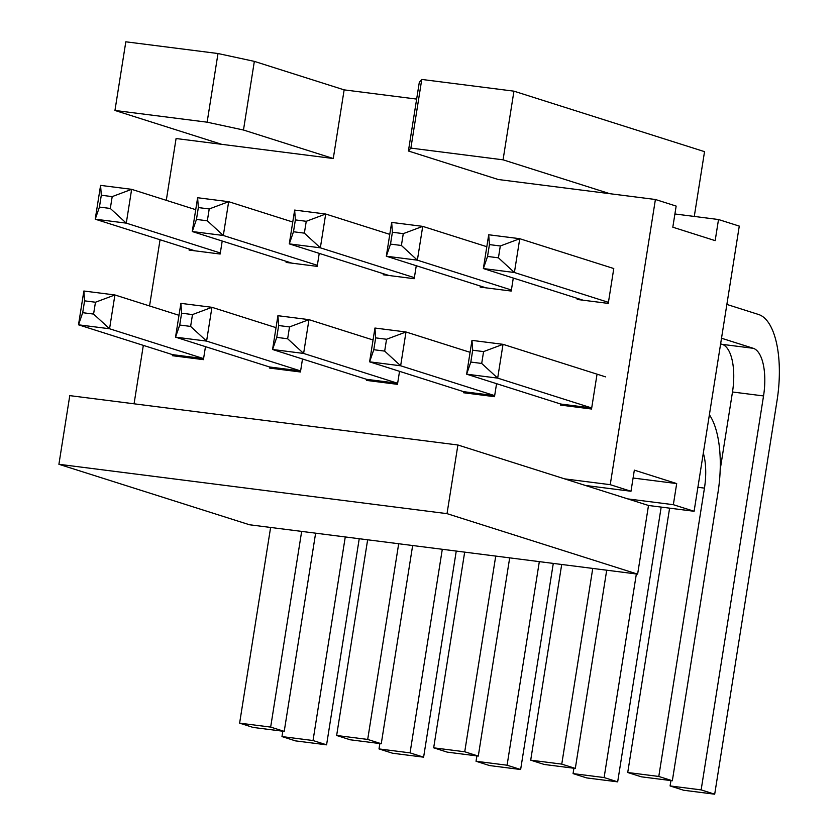 <?xml version="1.0" encoding="UTF-8"?>
<svg xmlns="http://www.w3.org/2000/svg" width="836" height="836" viewBox="0 0 836 836"><rect width="100%" height="100%" fill="white"/><g stroke="black" fill="none" stroke-linecap="round" stroke-linejoin="round"><path stroke-width="1.25" d="M286.288 261.365L286.121 262.42L317.178 266.37L319.237 253.371M276.026 327.639L211.936 307.303L206.586 341.098L175.529 337.148L179.73 325.037L190.618 326.416L206.586 341.098L300.615 370.933L269.568 366.983L269.401 368.049L300.448 371.989L302.507 358.989M470.083 352.322L405.993 331.986L400.643 365.781L369.596 361.831L373.786 349.72L384.675 351.11L400.643 365.781L494.672 395.627L463.625 391.676L463.457 392.732L494.504 396.682L496.563 383.682M480.355 286.048L480.188 287.103L511.235 291.053L513.294 278.054M457.898 444.992L447.02 513.649L58.907 464.283L69.775 395.627L457.898 444.992L564.634 478.871L610.238 484.671L655.403 199.49L498.214 179.5L408.417 151.002L410.884 148.097L503.063 159.822L609.799 193.691M416.641 99.087L344.139 89.87L333.271 158.516L176.082 138.525L166.291 200.337M160.052 239.754L149.56 305.955M143.322 345.373L134.063 403.809M481.703 363.451L483.574 351.601L503.021 344.327L497.671 378.123L466.624 374.173L470.814 362.061L481.703 363.451L497.671 378.123L591.7 407.968L560.653 404.018L560.486 405.073L591.533 409.023L596.883 375.218M577.383 298.4L577.216 299.455L608.263 303.405L613.614 269.6M373.055 339.98L308.965 319.645L303.614 353.44L272.567 349.49L276.758 337.378L287.647 338.758L303.614 353.44L397.643 383.275L366.596 379.335L366.429 380.39L397.476 384.341L399.535 371.33M383.327 273.706L383.16 274.762L414.207 278.712L416.265 265.712M189.26 249.023L189.093 250.079L220.15 254.029L222.209 241.029M178.998 315.297L114.908 294.962L109.558 328.757L78.5 324.807L82.701 312.695L93.58 314.075L109.558 328.757L203.587 358.592L172.54 354.642L172.373 355.697L203.42 359.647L205.478 346.647M674.913 213.974L718.511 219.523L715.167 240.643L672.813 227.204L676.157 206.084L655.403 199.49M207.129 122.181L114.95 110.456L125.818 41.8L217.997 53.525L207.129 122.181L243.475 130.019L333.271 158.516M114.95 110.456L221.686 144.325M344.139 89.87L254.343 61.373L217.997 53.525M694.277 216.44L704.539 151.65L513.941 91.166L421.762 79.441L419.296 82.356L408.417 151.002M513.941 91.166L503.063 159.822M447.02 513.649L637.628 574.133L249.515 524.768L58.907 464.283M610.238 484.671L630.992 491.255L634.336 470.135L676.69 483.574L673.346 504.693L627.742 498.893L648.496 505.477L694.099 511.277L739.275 226.107L718.511 219.523M630.992 491.255L585.388 485.455L627.742 498.893M676.69 483.574L633.092 478.025M648.496 505.477L637.628 574.133M673.346 504.693L694.099 511.277M564.634 478.871L585.388 485.455M421.762 79.441L410.884 148.097M254.343 61.373L243.475 130.019M195.728 209.679L131.639 189.333L112.191 196.617L110.31 208.457L126.278 223.139L220.317 252.974M126.278 223.139L95.231 219.189L100.581 185.383L131.639 189.333L126.278 223.139M194.934 250.821L95.231 219.189L99.432 207.077L101.302 195.227L100.581 185.383M291.963 263.162L192.259 231.53L197.62 197.735L228.667 201.685L209.219 208.958L198.341 207.568L197.62 197.735M209.219 208.958L207.338 220.798L223.316 235.48L317.346 265.315M292.757 222.021L228.667 201.685L223.316 235.48L192.259 231.53L196.46 219.419L198.341 207.568M384.675 351.11L386.545 339.259L405.993 331.986L374.946 328.036L375.667 337.869L373.786 349.72M583.047 300.197L483.354 268.555L487.545 256.443L489.426 244.593L488.705 234.759L519.752 238.709L613.781 268.544M608.43 302.339L514.401 272.505L483.354 268.555L488.705 234.759M392.397 232.251L391.676 222.418L422.723 226.368L403.276 233.641L392.397 232.251L390.516 244.102L386.316 256.213L391.676 222.418M486.813 246.704L422.723 226.368L417.373 260.163L511.402 289.998M172.54 354.642L78.5 324.807L83.861 291.012L84.582 300.845L82.701 312.695M389.785 234.362L325.695 214.026L294.648 210.076L295.369 219.91L293.488 231.76L289.287 243.872L294.648 210.076M93.58 314.075L95.461 302.235L84.582 300.845M470.814 362.061L472.695 350.221L471.974 340.377L466.624 374.173L560.653 404.018M483.574 351.601L472.695 350.221M463.625 391.676L369.596 361.831L374.946 328.036M366.596 379.335L272.567 349.49L277.918 315.695L278.639 325.528L276.758 337.378M269.568 366.983L175.529 337.148L180.889 303.353L181.611 313.186L192.489 314.576L211.936 307.303L180.889 303.353M190.618 326.416L192.489 314.576M306.248 221.3L304.367 233.139L320.345 247.822L325.695 214.026L306.248 221.3L295.369 219.91M388.991 275.504L289.287 243.872L320.345 247.822L414.374 277.656M486.019 287.856L386.316 256.213L417.373 260.163L401.405 245.481L403.276 233.641M277.918 315.695L308.965 319.645L289.517 326.918L278.639 325.528M386.545 339.259L375.667 337.869M605.525 376.858L503.021 344.327L471.974 340.377M487.545 256.443L498.434 257.822L514.401 272.505L519.752 238.709L500.304 245.983L489.426 244.593M498.434 257.822L500.304 245.983M287.647 338.758L289.517 326.918M83.861 291.012L114.908 294.962L95.461 302.235M179.73 325.037L181.611 313.186M112.191 196.617L101.302 195.227M401.405 245.481L390.516 244.102M304.367 233.139L293.488 231.76M207.338 220.798L196.46 219.419M110.31 208.457L99.432 207.077M726.86 304.429L758.639 314.514A77.173 31.559 -82.8 0 1 777.093 400.235L714.696 794.2L683.649 790.25L670.096 785.944L670.942 780.584M703.316 453.102A42.876 17.535 -82.8 0 1 704.455 488.12L697.903 487.284M398.688 543.745L367.694 739.432L336.647 735.481L367.641 539.795M495.727 556.086L464.732 751.773L433.675 747.823L464.67 552.136M301.66 531.403L270.665 727.09L239.618 723.14L270.613 527.453M270.665 727.09L284.219 731.385L253.172 727.445L239.618 723.14M709.388 414.771A77.173 31.559 -82.8 0 1 718.009 492.414L672.343 780.761L658.789 776.456L627.731 772.506L669.605 508.163M658.789 776.456L704.455 488.12M592.755 568.428L561.761 764.114L530.703 760.164L561.698 564.478M367.694 739.432L381.258 743.737L350.2 739.787L336.647 735.481M464.732 751.773L478.286 756.078L447.229 752.128L433.675 747.823M284.219 731.385L315.621 533.169M345.268 536.942L313.03 740.529L281.972 736.579L282.829 731.207M313.03 740.529L326.583 744.834L295.526 740.884L281.972 736.579M326.583 744.834L359.229 538.718M442.296 549.283L410.058 752.87L423.612 757.176L456.257 551.06M423.612 757.176L392.565 753.226L379.001 748.92L379.857 743.559M714.696 794.2L701.143 789.895L670.096 785.944M539.324 561.625L507.086 765.212L520.64 769.517L553.286 563.401M520.64 769.517L489.593 765.567L476.039 761.262L476.886 755.901M636.353 573.977L604.115 777.553L617.668 781.859L661.182 507.097M617.668 781.859L586.621 777.908L573.068 773.603L573.914 768.242M604.115 777.553L573.068 773.603M507.086 765.212L476.039 761.262M410.058 752.87L379.001 748.92M720.204 469.56L732.493 391.99A42.876 17.535 97.2 0 0 722.241 344.359L720.622 343.847M561.761 764.114L575.314 768.42L606.706 570.204M672.343 780.761L641.296 776.811L627.731 772.506M575.314 768.42L544.257 764.47L530.703 760.164M478.286 756.078L509.678 557.863M381.258 743.737L412.65 545.511M701.143 789.895L763.54 395.94A42.876 17.535 -82.8 0 0 753.288 348.309L721.51 338.225M753.288 348.309L722.241 344.359M763.54 395.94L732.493 391.99"/></g></svg>
